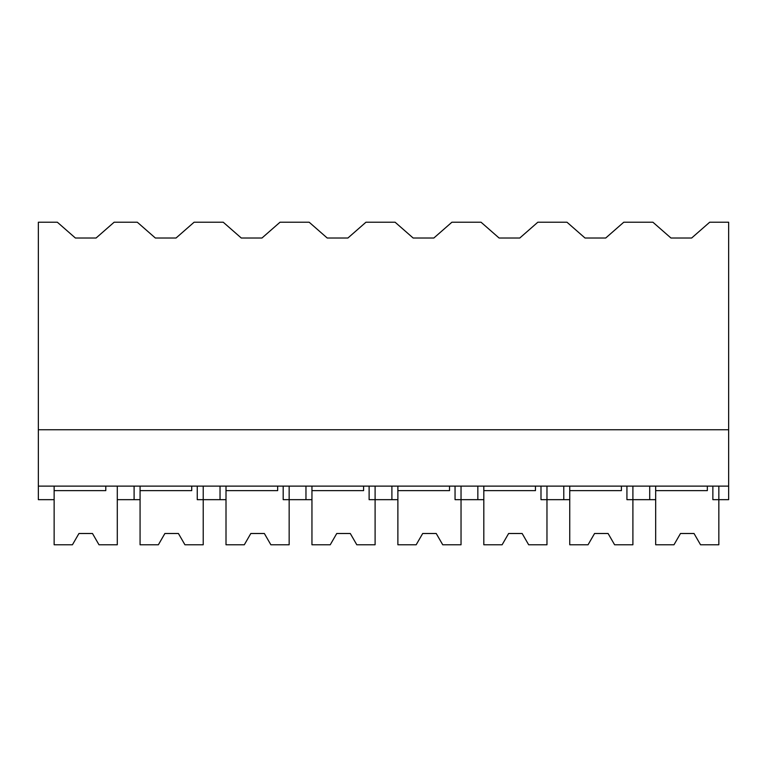 <?xml version="1.0" encoding="UTF-8"?>
<svg xmlns="http://www.w3.org/2000/svg" width="767" height="767" viewBox="0 0 767 767"><rect width="100%" height="100%" fill="white"/><g stroke="black" fill="none" stroke-linecap="round" stroke-linejoin="round"><path stroke-width="1.15" d="M38.35 222.229L57.352 222.229L75.396 238.019L96.076 238.019L114.12 222.229L137.312 222.229L155.356 238.019L176.036 238.019L194.08 222.229L223.245 222.229L241.289 238.019L261.969 238.019L280.013 222.229L309.178 222.229L327.221 238.019L347.902 238.019L365.945 222.229L395.11 222.229L413.154 238.019L433.844 238.019L451.888 222.229L481.053 222.229L499.096 238.019L519.777 238.019L537.82 222.229L566.986 222.229L585.029 238.019L605.709 238.019L623.753 222.229L652.918 222.229L670.962 238.019L691.642 238.019L709.686 222.229L728.65 222.229L728.65 486.125L38.35 486.125L38.35 222.229M54.141 486.125L54.141 499.662L38.35 499.662L38.35 486.125M38.35 429.741L728.65 429.741M105.788 486.125L105.788 490.64L54.141 490.64L54.141 544.771L72.434 544.771L78.953 533.496L92.481 533.496L98.991 544.771L117.293 544.771L117.293 486.125L117.293 499.662L134.1 499.662L134.1 486.125M140.073 499.662L134.1 499.662M712.859 486.125L712.859 499.662L728.65 499.662L728.65 486.125M626.927 486.125L626.927 499.662L649.707 499.662L649.707 486.125M655.68 499.662L649.707 499.662M226.006 499.662L197.253 499.662L197.253 486.125M220.033 499.662L220.033 486.125M311.948 499.662L283.186 499.662L283.186 486.125M305.966 499.662L305.966 486.125M397.881 499.662L369.119 499.662L369.119 486.125M391.899 499.662L391.899 486.125M483.814 499.662L455.052 499.662L455.052 486.125M477.841 499.662L477.841 486.125M569.747 499.662L540.994 499.662L540.994 486.125M563.774 499.662L563.774 486.125M203.226 486.125L203.226 544.771L184.933 544.771L178.414 533.496L164.886 533.496L158.376 544.771L140.073 544.771L140.073 490.64L191.721 490.64L191.721 486.125M140.073 486.125L140.073 490.64M289.159 486.125L289.159 544.771L270.866 544.771L264.356 533.496L250.819 533.496L244.309 544.771L226.006 544.771L226.006 490.64L277.664 490.64L277.664 486.125M226.006 486.125L226.006 490.64M375.101 486.125L375.101 544.771L356.799 544.771L350.289 533.496L336.751 533.496L330.241 544.771L311.948 544.771L311.948 490.64L363.596 490.64L363.596 486.125M311.948 486.125L311.948 490.64M461.034 486.125L461.034 544.771L442.732 544.771L436.222 533.496L422.694 533.496L416.174 544.771L397.881 544.771L397.881 490.64L449.529 490.64L449.529 486.125M397.881 486.125L397.881 490.64M546.967 486.125L546.967 544.771L528.664 544.771L522.154 533.496L508.626 533.496L502.117 544.771L483.814 544.771L483.814 490.64L535.462 490.64L535.462 486.125M483.814 486.125L483.814 490.64M632.9 486.125L632.9 544.771L614.607 544.771L608.097 533.496L594.559 533.496L588.049 544.771L569.747 544.771L569.747 490.64L621.404 490.64L621.404 486.125M569.747 486.125L569.747 490.64M718.842 486.125L718.842 544.771L700.539 544.771L694.03 533.496L680.492 533.496L673.982 544.771L655.68 544.771L655.68 490.64L707.337 490.64L707.337 486.125M655.68 486.125L655.68 490.64"/></g></svg>
